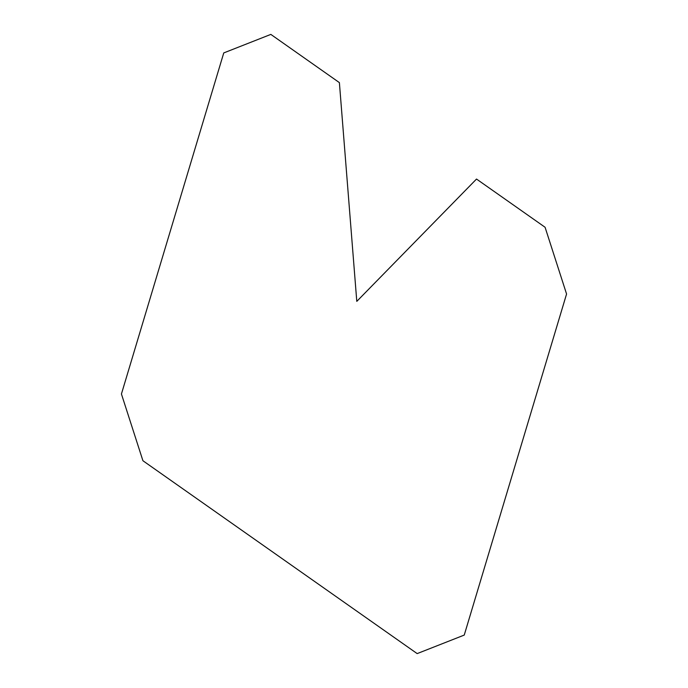 <?xml version="1.0" encoding="UTF-8"?>
<svg xmlns="http://www.w3.org/2000/svg" width="688" height="688" viewBox="0 0 688 688"><rect width="100%" height="100%" fill="white"/><g stroke="black" fill="none" stroke-linecap="round" stroke-linejoin="round"><path stroke-width="0.52" stroke-dasharray="3.44 2.58" d=""/><path stroke-width="1.03" d="M417.169 653.6L464.245 635.076L566.568 294.008L545.077 227.264L476.517 179.052L356.788 301.37L339.39 82.62L270.831 34.4L223.755 52.924L121.432 393.992L142.923 460.736L417.169 653.6"/></g></svg>

